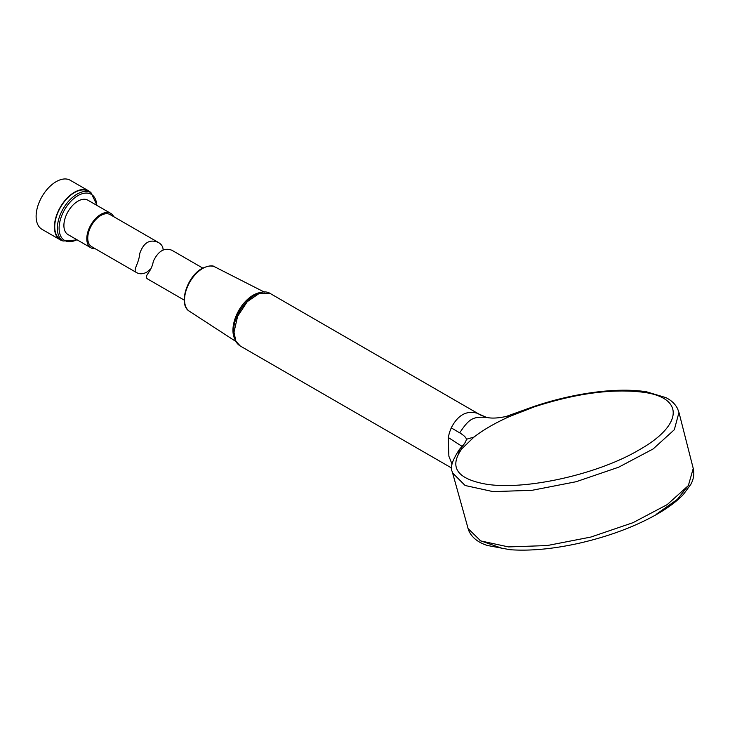 <?xml version="1.0" encoding="UTF-8"?>
<svg xmlns="http://www.w3.org/2000/svg" width="730" height="730" viewBox="0 0 730 730"><rect width="100%" height="100%" fill="white"/><g stroke="black" fill="none" stroke-linecap="round" stroke-linejoin="round"><path stroke-width="1.09" d="M451.24 427.871C457.719 415.297 466.233 410.388 476.79 413.116L486.499 417.368C473.077 416.629 469.363 418.253 459.717 432.853L451.24 427.871L449.461 432.525L448.247 437.498L448.877 456.213L452.052 464.143M481.417 415.534L270.474 293.642L259.542 293.204L247.205 301.718L237.606 316.336L233.992 332.15L235.854 341.156L240.252 345.993L451.77 468.113M480.24 414.759L476.79 413.116M448.247 437.498L462.035 446.349M459.289 449.58C452.217 460.603 449.844 467.884 452.171 471.434L468.587 530.263C471.662 537.38 477.904 542.445 487.33 545.465L510.161 549.726C530.035 551.104 552.683 549.024 578.105 543.467C608.364 536.623 634.762 526.814 657.301 514.048C668.279 507.715 676.947 501.209 683.326 494.52L690.726 484.547C693.418 479.72 694.339 474.755 693.5 469.645L693.235 468.441L688.363 485.578L667.22 504.613L633.01 522.68L590.88 537.052L547.19 545.556L508.536 546.916L480.742 540.93L468.003 528.483L480.742 540.93L508.536 546.916L547.19 545.556L590.88 537.052L633.01 522.68L667.22 504.613L688.363 485.578L693.235 468.441L678.973 412.477L674.319 429.724L653.149 448.941L618.675 467.2L576.152 481.718L532.042 490.305L493.06 491.628L465.129 485.505L452.509 472.867L465.129 485.505L493.06 491.628L532.042 490.305L576.152 481.718L618.675 467.2L653.149 448.941L674.319 429.724L678.973 412.477L677.531 408.572C675.113 403.918 671.244 400.268 665.924 397.64L646.433 391.773C631.24 389.437 613.136 389.71 592.121 392.603C572.329 395.404 552.637 400.122 533.064 406.774M480.002 540.583L502.277 548.385M656.334 514.248L677.312 499.43L688.828 484.912M458.303 454.133L459.863 449.05C463.86 444.917 466.041 441.659 466.406 439.277L474.007 437.06L461.907 448.713L459.863 449.05M505.361 416.784L509.723 416.447L534.515 406.793L533.155 406.738L506.136 416.465C497.586 418.336 490.77 418.573 485.696 417.186L484.236 416.748M509.723 416.447C495.186 422.953 483.287 429.824 474.007 437.06M459.717 432.853C463.897 435.363 466.123 437.507 466.406 439.277M486.499 417.368L485.705 417.159M202.739 268.065L171.97 250.299C164.451 247.306 158.218 250.992 153.291 261.376C151.375 273.084 142.961 276.022 147.77 279.061L184.234 300.112M95.192 248.711A19.865 11.47 -60 0 1 90.903 247.798L68.009 234.585A19.865 11.47 -60 0 1 64.97 218.662A19.865 11.47 -60 0 1 77.946 201.161A19.865 11.47 -60 0 1 87.874 200.184L110.768 213.397A19.865 11.47 -60 0 1 113.697 216.655M91.013 192.729L88.394 191.224A27.877 16.096 120 0 0 74.451 192.601A27.877 16.096 120 0 0 56.237 217.175A27.877 16.096 120 0 0 60.517 239.513L63.127 241.019A27.877 16.096 -60 0 1 58.856 218.681A27.877 16.096 -60 0 1 77.07 194.116A27.877 16.096 -60 0 1 91.013 192.729L97.136 205.531M90.858 192.647A28.315 16.343 120 0 0 88.604 190.849A28.315 16.343 120 0 0 74.451 192.255A28.315 16.343 120 0 0 55.954 217.202A28.315 16.343 120 0 0 60.298 239.887A28.315 16.343 120 0 0 62.972 240.937M88.604 190.849L70.29 180.273A28.315 16.343 120 0 0 56.137 181.679A28.315 16.343 120 0 0 37.641 206.626A28.315 16.343 120 0 0 41.975 229.311L60.298 239.887M90.903 247.798A19.865 11.47 -60 0 1 87.865 231.885A19.865 11.47 -60 0 1 100.831 214.383A19.865 11.47 -60 0 1 110.768 213.397M150.581 268.987L146.739 272.208C142.961 274.115 139.622 274.27 136.72 272.682L91.588 246.621A18.506 10.685 -60 0 1 88.75 231.793A18.506 10.685 -60 0 1 100.831 215.487A18.506 10.685 -60 0 1 110.084 214.574L158.364 242.451C161.54 244.295 163.118 246.813 163.1 249.998M136.72 272.682C132.194 270.219 138.764 264.671 139.813 253.292C143.682 242.497 149.869 238.874 158.364 242.451M534.515 406.793C576.6 393.187 613.063 388.369 643.915 392.338C684.859 397.978 682.559 425.553 639.124 449.881C597.733 474.536 523.93 490.879 485.167 483.999C456.688 478.652 448.932 466.89 461.907 448.713M234.713 338.839A28.689 16.562 -60 0 1 253.228 295.157A28.689 16.562 -60 0 1 261.532 292.42M264.415 292.119L215.031 266.998A25.586 14.773 120 0 0 202.639 268.485A25.586 14.773 120 0 0 186.031 290.677A25.586 14.773 120 0 0 189.462 311.299L235.899 341.494M96.752 205.312A26.645 15.385 120 0 0 77.946 195.622A26.645 15.385 120 0 0 59.112 227.65A26.645 15.385 120 0 0 76.896 239.705M240.252 345.993C235.881 343.264 233.673 338.483 233.627 331.648C232.779 311.19 257.371 284.819 270.474 293.642M464.727 443.22L459.252 449.625M484.355 416.702L479.865 414.53M189.462 311.299C177.947 304.857 186.953 276.387 202.064 268.439C208.57 265.574 212.895 265.099 215.031 266.998M77.28 239.933L63.127 241.019"/></g></svg>
